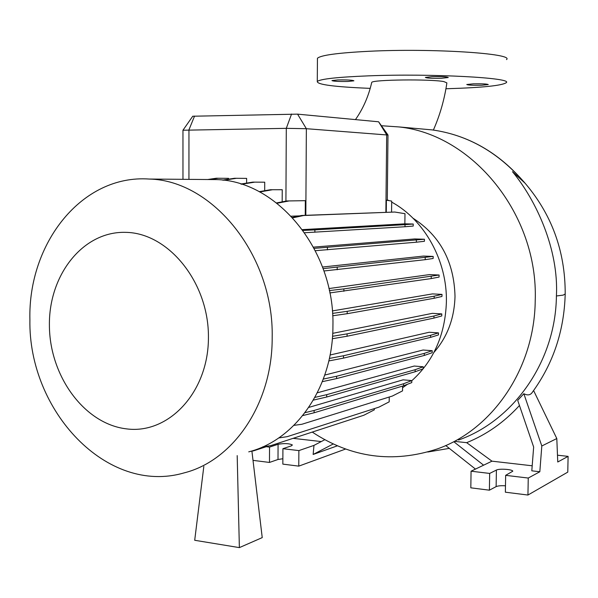 <?xml version="1.0" encoding="UTF-8"?>
<svg xmlns="http://www.w3.org/2000/svg" width="598" height="598" viewBox="0 0 598 598"><rect width="100%" height="100%" fill="white"/><g stroke="black" fill="none" stroke-linecap="round" stroke-linejoin="round"><path stroke-width="0.9" d="M433.386 130.065C439.979 115.085 444.478 99.365 446.878 82.898L443.851 81.582C430.134 78.958 372.86 79.669 371.747 82.36L371.657 82.771M432.264 129.908C468.316 135.058 499.203 152.796 524.939 183.115L524.154 182.36C498.493 152.46 467.86 134.976 432.264 129.908L406.7 127.621M432.077 76.656C441.668 76.484 447.057 76.776 448.253 77.531L441.436 78.278C431.913 78.45 426.553 78.159 425.357 77.404L432.077 76.656M473.384 83.825C482.205 83.683 487.161 83.929 488.26 84.565L481.569 85.252C472.801 85.394 467.868 85.148 466.769 84.505L473.384 83.825M337.706 79.938C347.206 79.781 352.603 80.072 353.904 80.82L348.066 81.455C338.632 81.605 333.258 81.306 331.95 80.566L337.706 79.938M458.531 440.038C513.376 420.828 555.692 361.484 556.409 296.07L556.409 295.973C558.853 249.433 536.271 200.45 512.471 171.686L524.154 182.36M532.198 465.79L491.975 461.17L466.664 442.67L455.183 441.444M466.664 442.67C486.57 434.626 504.166 422.24 519.453 405.504M539.822 471.755L531.801 470.82L533.655 447.027L517.704 400.368L523.841 393.716L541.81 445.988L539.822 471.755L528.251 478.049L527.944 495.039L567.779 472.121L568.1 456.371L557.478 455.205M565.192 294.425C564.093 331.06 553.18 363.629 532.452 392.116C530.598 395.143 527.728 395.682 523.841 393.716M381.659 125.744L399.075 126.94C472.495 134.543 538.327 214.323 535.225 300.532C534.59 368.809 492.333 429.783 437.258 448.949C392.931 463.457 351.265 457.836 312.261 432.085M413.009 218.21C440.083 235.649 454.084 261.7 455.011 296.384C454.375 318.39 447.341 337.085 433.909 352.454M387.302 199.822L388.842 200.592M391.675 202.109C424.505 219.929 447.311 260.81 446.392 301.99C445.218 334.648 433.685 360.9 411.79 380.739M29.9 319.885C27.882 243.364 81.859 174.28 149.164 179.049C212.604 180.275 274.026 255.503 272.18 337.623C272.531 403.56 233.332 460.677 184.012 472.913C106.915 495.361 28.256 410.826 29.9 319.885M207.252 179.52L216.454 179.594C277.001 180.805 334.902 250.218 332.929 326.03C333.071 386.921 295.793 440.038 248.738 451.856M49.402 325.357C48.715 274.901 83.025 231 125.759 232.36C168.472 232.906 208.859 282.45 208.433 337.302C208.642 392.191 168.584 434.626 126.38 428.856C84.139 423.877 49.507 375.783 49.402 325.357M370.229 88.369C334.417 86.904 316.768 84.595 317.284 81.44C320.558 78.958 337.616 77.097 368.443 75.856C431.517 73.345 514.37 77.852 506.132 82.763C501.692 85.611 482.653 87.585 449.001 88.661L445.936 88.743M317.433 59.591L317.441 58.275C320.722 55.21 337.803 52.878 368.674 51.301C431.838 48.102 514.788 53.528 506.513 59.598M299.688 215.878L291.219 216.207M314.167 248.372L424.445 239.237L414.713 238.946L313.502 247.124M323.122 268.644L433.169 256.422L423.496 256.071L322.531 267.037M329.356 290.576L343.887 288.901L439.089 275.013L429.484 274.594L328.922 288.557M332.54 313.389L347.221 311.319L434.185 296.182L441.997 294.388L432.466 293.902L332.346 310.923M207.633 179.527L216.334 178.234L228.548 178.346L228.548 179.191M222.449 180.118L234.536 178.279L246.638 178.391L246.623 183.108M264.72 182.196L252.737 182.128L264.72 182.196L264.69 190.725M282.234 189.723L270.371 189.738L282.234 189.723L282.174 201.847M388.02 135.043L306.363 128.697L286.293 128.338L182.958 130.237M332.525 336.285L347.094 333.856L433.976 316.006L441.787 313.898L432.361 313.345L332.705 333.348M329.371 358.441L343.506 355.75L430.635 335.284L438.476 332.877L429.177 332.256L330.074 355.003M323.339 379.065L336.622 376.247L424.281 353.381L432.205 350.69L423.055 350.017L324.759 375.081M314.929 397.386L326.702 394.673L415.161 369.706L423.197 366.761L414.235 366.043L317.344 392.804M305.017 412.68L314.122 410.46L403.613 383.737L411.79 380.582L403.067 379.835L308.8 407.402M407.462 384.275L402.581 387.766M386.278 212.253L386.398 200.158L391.69 201.1L391.57 212.051M305.339 200.681L286.846 200.958L305.339 200.681L305.249 215.332M266.252 446.699L269.541 447.095L278.077 444.292C284.446 443.185 289.215 443.417 292.385 444.987L291.353 445.861L282.914 448.694L282.839 464.123L298.776 466.134L345.607 449.031M253.006 460.363L269.474 462.441L278.003 459.481L282.861 458.748M282.914 448.694L298.873 450.6L298.776 466.134M269.541 447.095L269.474 462.441M337.384 445.816L313.143 454.465L313.972 445.39L324.781 439.717M298.873 450.6L313.972 445.39M321.246 441.571L293.102 438.341M333.236 443.97L313.143 454.465M475.47 469.094L445.712 445.525M454.046 441.915L483.595 465.192L471.067 471.202L489.665 473.429L496.4 470.065C499.225 468.413 512.68 469.348 512.785 471.209L505.654 475.343L528.251 478.049M505.654 475.343L505.362 492.191L527.944 495.039M471.067 471.202L470.82 487.833L489.396 490.181L496.131 486.623C498.022 485.808 501.131 485.539 505.474 485.8M533.595 390.554L556.805 438.543L557.755 462L568.1 456.371M556.805 438.543L541.81 445.988M489.665 473.429L489.396 490.181M491.975 461.17L483.595 465.192M192.75 116.229L297.565 114.143L378.601 121.79L387.982 134.991M323.952 270.984L425.2 259.674L433.146 258.478L433.169 256.422M337.205 267.381L337.19 269.758M425.223 257.589L425.2 259.674M328.81 360.945L343.491 358.112L430.605 337.369L438.454 334.917L438.476 332.877M343.506 355.75L343.491 358.112M430.635 335.284L430.605 337.369M209.532 179.542L218.233 178.241M293.939 425.365L301.9 424.266L392.378 396.04L402.544 390.875L402.596 386.084M411.79 380.582L411.768 382.6L403.59 385.785L314.107 412.777L302.752 415.58M314.122 410.46L314.107 412.777M403.613 383.737L403.59 385.785M237.189 455.609L239.372 547.619L194.701 540.278L203.821 466.47M239.372 547.619L262.23 537.609L251.908 451.124M240.815 184.035L252.737 182.128M241.517 184.259L254.703 182.143M329.842 292.93L431.203 278.578L439.067 277.076L439.089 275.013M343.887 288.901L343.872 291.286M431.233 276.485L431.203 278.578M322.337 381.659L336.599 378.594L424.251 355.451L432.175 352.73L432.205 350.69M336.622 376.247L336.599 378.594M424.281 353.381L424.251 355.451M278.705 437.945L287.219 436.66L378.885 407.148L389.193 401.841L389.246 397.02M276.568 202.924L286.846 200.958M277.009 203.26L288.864 200.988M304.659 232.742L404.995 226.739L413.211 226.074L413.24 224.026L404.861 223.831L302.431 229.632M292.377 217.44L301.594 215.474L394.8 212.036L404.981 213.688L404.861 223.831M303.014 230.424L314.884 229.879L314.869 232.241M314.884 229.879L405.018 224.654L404.995 226.739M405.018 224.654L413.24 224.026M292.751 217.851L303.635 215.512L394.8 212.036M301.594 215.474L303.635 215.512M332.69 315.781L347.206 313.696L434.155 298.267L441.967 296.451L441.997 294.388M347.221 311.319L347.206 313.696M434.185 296.182L434.155 298.267M313.382 400.114L326.687 397.012L415.139 371.762L423.167 368.787L423.197 366.761M326.702 394.673L326.687 397.012M415.161 369.706L415.139 371.762M262.627 446.915L270.894 445.592L363.876 415.229L374.333 409.839L374.348 408.606M223.577 180.252L236.472 178.286M315.37 250.697L416.358 242.205L424.423 241.293L424.445 239.237M327.42 247.482L327.398 249.859M416.38 240.119L416.358 242.205M332.331 338.722L347.072 336.233L433.954 318.091L441.758 315.953L441.787 313.898M347.094 333.856L347.072 336.233M433.976 316.006L433.954 318.091M259.166 191.681L270.371 189.738M259.696 191.965L272.367 189.76M250.517 451.348L253.462 450.87L268.45 445.988M523.459 181.336C551.401 213.247 565.312 250.794 565.2 293.984L563.174 295.12L556.409 295.973M291.57 114.016L286.293 128.338L285.919 201.137M194.559 116.064L188.953 129.811L188.938 179.378M378.601 121.79L386.682 134.819L385.874 212.268M297.565 114.143L306.363 128.697L305.825 215.31M278.077 444.292L278.003 459.481M496.4 470.065L496.131 486.623M449.307 448.373L427.779 452.013M399.075 126.94L427.585 129.489M149.164 179.049L216.454 179.594M317.284 81.44L317.441 58.275M387.982 135.066L387.295 200.315M182.958 130.117L182.966 179.325M192.788 116.176L183.048 130.095M371.747 82.36C368.547 96.315 363.113 108.731 355.451 119.6"/></g></svg>
